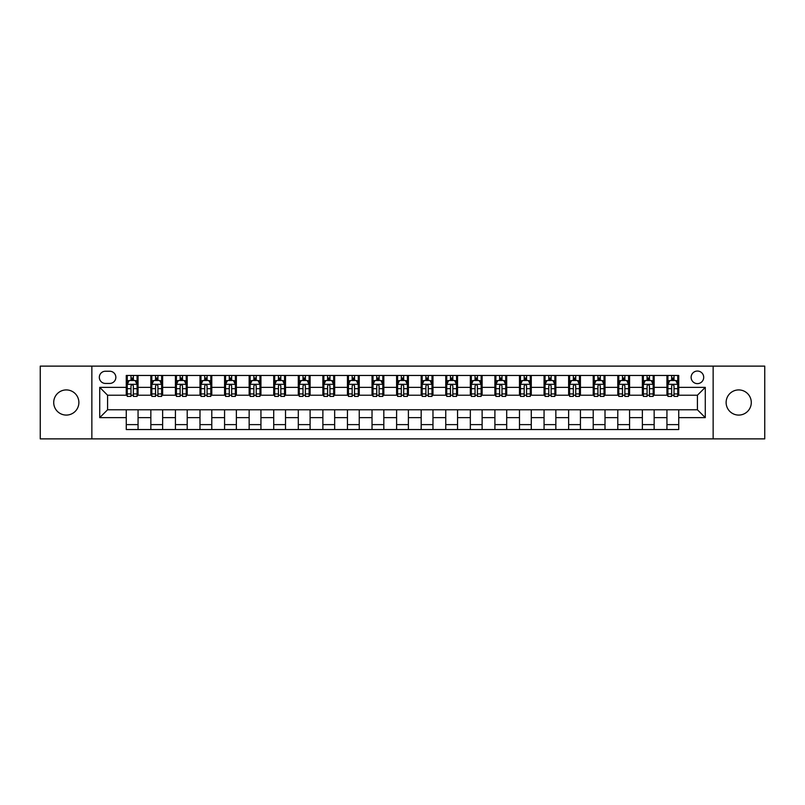 <?xml version="1.0" encoding="UTF-8"?>
<svg xmlns="http://www.w3.org/2000/svg" width="805" height="805" viewBox="0 0 805 805"><rect width="100%" height="100%" fill="white"/><g stroke="black" fill="none" stroke-linecap="round" stroke-linejoin="round"><path stroke-width="1.21" d="M738.698 389.922A12.578 12.578 0 0 0 726.12 402.5A12.578 12.578 0 0 0 738.698 415.078A12.578 12.578 0 0 0 751.286 402.5A12.578 12.578 0 0 0 738.698 389.922M66.302 389.922A12.578 12.578 0 0 0 53.714 402.5A12.578 12.578 0 0 0 66.302 415.078A12.578 12.578 0 0 0 78.88 402.5A12.578 12.578 0 0 0 66.302 389.922M697.412 371.045A6.289 6.289 0 0 0 691.123 377.334A6.289 6.289 0 0 0 697.412 383.623A6.289 6.289 0 0 0 703.701 377.334A6.289 6.289 0 0 0 697.412 371.045M713.139 438.876L764.75 438.876L764.75 366.124L713.139 366.124L713.139 438.876L91.861 438.876L91.861 366.124L40.25 366.124L40.25 438.876L91.861 438.876M105.425 383.432L109.752 383.432A6.098 6.098 0 0 0 115.85 377.334A6.098 6.098 0 0 0 109.752 371.236L105.425 371.236A6.098 6.098 0 0 0 99.327 377.334A6.098 6.098 0 0 0 105.425 383.432M713.139 366.124L91.861 366.124M126.264 417.634L99.719 417.634L99.719 387.366L126.264 387.366L126.264 395.225L107.588 395.225L107.588 409.775L126.264 409.775L126.264 429.538L678.736 429.538L678.736 409.775L697.412 409.775L697.412 395.225L678.736 395.225L678.736 387.366L705.281 387.366L705.281 417.634L678.736 417.634M678.736 387.366L678.736 375.462L126.264 375.462L126.264 387.366M666.942 375.462L666.942 395.225L667.919 395.225M671.652 395.225L674.016 395.225M677.75 395.225L678.736 395.225M666.942 395.225L653.177 395.225M642.36 375.462L642.36 395.225L643.346 395.225M647.079 395.225L649.444 395.225M642.36 395.225L628.594 395.225M617.787 375.462L617.787 395.225L618.773 395.225M622.507 395.225L624.861 395.225M617.787 395.225L604.022 395.225M593.215 375.462L593.215 395.225L594.191 395.225M597.924 395.225L600.288 395.225M593.215 395.225L579.449 395.225M568.632 375.462L568.632 395.225L569.618 395.225M573.351 395.225L575.716 395.225M568.632 395.225L554.866 395.225M544.059 375.462L544.059 395.225L545.045 395.225M548.779 395.225L551.133 395.225M544.059 395.225L530.294 395.225M519.487 375.462L519.487 395.225L520.463 395.225M524.196 395.225L526.561 395.225M519.487 395.225L505.721 395.225M494.904 375.462L494.904 395.225L495.89 395.225M499.623 395.225L501.988 395.225M494.904 395.225L481.138 395.225M470.331 375.462L470.331 395.225L471.317 395.225M475.051 395.225L477.405 395.225M470.331 395.225L456.566 395.225M445.759 375.462L445.759 395.225L446.735 395.225M450.468 395.225L452.833 395.225M445.759 395.225L431.993 395.225M421.176 375.462L421.176 395.225L422.162 395.225M425.895 395.225L428.26 395.225M421.176 395.225L407.411 395.225M396.603 375.462L396.603 395.225L397.59 395.225M401.323 395.225L403.677 395.225M396.603 395.225L382.838 395.225M372.031 375.462L372.031 395.225L373.007 395.225M376.74 395.225L379.105 395.225M372.031 395.225L358.265 395.225M347.448 375.462L347.448 395.225L348.434 395.225M352.167 395.225L354.532 395.225M347.448 395.225L333.683 395.225M322.875 375.462L322.875 395.225L323.862 395.225M327.595 395.225L329.949 395.225M322.875 395.225L309.11 395.225M298.303 375.462L298.303 395.225L299.279 395.225M303.012 395.225L305.377 395.225M298.303 395.225L284.537 395.225M273.72 375.462L273.72 395.225L274.706 395.225M278.439 395.225L280.804 395.225M273.72 395.225L259.955 395.225M249.148 375.462L249.148 395.225L250.134 395.225M253.867 395.225L256.221 395.225M249.148 395.225L235.382 395.225M224.575 375.462L224.575 395.225L225.551 395.225M229.284 395.225L231.649 395.225M224.575 395.225L210.809 395.225M199.992 375.462L199.992 395.225L200.978 395.225M204.712 395.225L207.076 395.225M199.992 395.225L186.227 395.225M175.42 375.462L175.42 395.225L176.406 395.225M180.139 395.225L182.494 395.225M175.42 395.225L161.654 395.225M150.847 375.462L150.847 395.225L151.823 395.225M155.556 395.225L157.921 395.225M150.847 395.225L137.081 395.225M126.264 395.225L127.25 395.225M130.984 395.225L133.348 395.225M126.264 409.775L138.058 409.775L138.058 429.538M678.736 409.775L138.058 409.775M138.058 375.462L138.058 395.225M126.264 380.383L127.25 380.383M130.984 380.383L133.348 380.383M137.081 380.383L138.058 380.383M126.264 424.617L138.058 424.617M150.847 409.775L150.847 429.538M162.64 375.462L162.64 395.225M150.847 380.383L151.823 380.383M155.556 380.383L157.921 380.383M161.654 380.383L162.64 380.383M162.64 409.775L162.64 429.538M150.847 424.617L162.64 424.617M175.42 409.775L175.42 429.538M187.213 409.775L187.213 429.538M175.42 424.617L187.213 424.617M187.213 375.462L187.213 395.225M175.42 380.383L176.406 380.383M180.139 380.383L182.494 380.383M186.227 380.383L187.213 380.383M199.992 409.775L199.992 429.538M211.785 409.775L211.785 429.538M199.992 424.617L211.785 424.617M211.785 375.462L211.785 395.225M199.992 380.383L200.978 380.383M204.712 380.383L207.076 380.383M210.809 380.383L211.785 380.383M224.575 409.775L224.575 429.538M236.368 409.775L236.368 429.538M224.575 424.617L236.368 424.617M236.368 375.462L236.368 395.225M224.575 380.383L225.551 380.383M229.284 380.383L231.649 380.383M235.382 380.383L236.368 380.383M249.148 409.775L249.148 429.538M260.941 409.775L260.941 429.538M249.148 424.617L260.941 424.617M260.941 375.462L260.941 395.225M249.148 380.383L250.134 380.383M253.867 380.383L256.221 380.383M259.955 380.383L260.941 380.383M273.72 409.775L273.72 429.538M285.513 409.775L285.513 429.538M273.72 424.617L285.513 424.617M285.513 375.462L285.513 395.225M273.72 380.383L274.706 380.383M278.439 380.383L280.804 380.383M284.537 380.383L285.513 380.383M298.303 409.775L298.303 429.538M310.096 409.775L310.096 429.538M298.303 424.617L310.096 424.617M310.096 375.462L310.096 395.225M298.303 380.383L299.279 380.383M303.012 380.383L305.377 380.383M309.11 380.383L310.096 380.383M322.875 409.775L322.875 429.538M334.669 409.775L334.669 429.538M322.875 424.617L334.669 424.617M334.669 375.462L334.669 395.225M322.875 380.383L323.862 380.383M327.595 380.383L329.949 380.383M333.683 380.383L334.669 380.383M347.448 409.775L347.448 429.538M359.241 409.775L359.241 429.538M347.448 424.617L359.241 424.617M359.241 375.462L359.241 395.225M347.448 380.383L348.434 380.383M352.167 380.383L354.532 380.383M358.265 380.383L359.241 380.383M372.031 409.775L372.031 429.538M383.824 409.775L383.824 429.538M372.031 424.617L383.824 424.617M383.824 375.462L383.824 395.225M372.031 380.383L373.007 380.383M376.74 380.383L379.105 380.383M382.838 380.383L383.824 380.383M396.603 409.775L396.603 429.538M408.397 409.775L408.397 429.538M396.603 424.617L408.397 424.617M408.397 375.462L408.397 395.225M396.603 380.383L397.59 380.383M401.323 380.383L403.677 380.383M407.411 380.383L408.397 380.383M421.176 409.775L421.176 429.538M432.969 409.775L432.969 429.538M421.176 424.617L432.969 424.617M432.969 375.462L432.969 395.225M421.176 380.383L422.162 380.383M425.895 380.383L428.26 380.383M431.993 380.383L432.969 380.383M445.759 409.775L445.759 429.538M457.552 409.775L457.552 429.538M445.759 424.617L457.552 424.617M457.552 375.462L457.552 395.225M445.759 380.383L446.735 380.383M450.468 380.383L452.833 380.383M456.566 380.383L457.552 380.383M470.331 409.775L470.331 429.538M482.125 409.775L482.125 429.538M470.331 424.617L482.125 424.617M482.125 375.462L482.125 395.225M470.331 380.383L471.317 380.383M475.051 380.383L477.405 380.383M481.138 380.383L482.125 380.383M494.904 409.775L494.904 429.538M506.697 409.775L506.697 429.538M494.904 424.617L506.697 424.617M506.697 375.462L506.697 395.225M494.904 380.383L495.89 380.383M499.623 380.383L501.988 380.383M505.721 380.383L506.697 380.383M519.487 409.775L519.487 429.538M531.28 409.775L531.28 429.538M519.487 424.617L531.28 424.617M531.28 375.462L531.28 395.225M519.487 380.383L520.463 380.383M524.196 380.383L526.561 380.383M530.294 380.383L531.28 380.383M544.059 409.775L544.059 429.538M555.853 409.775L555.853 429.538M544.059 424.617L555.853 424.617M555.853 375.462L555.853 395.225M544.059 380.383L545.045 380.383M548.779 380.383L551.133 380.383M554.866 380.383L555.853 380.383M568.632 409.775L568.632 429.538M580.425 409.775L580.425 429.538M568.632 424.617L580.425 424.617M580.425 375.462L580.425 395.225M568.632 380.383L569.618 380.383M573.351 380.383L575.716 380.383M579.449 380.383L580.425 380.383M593.215 409.775L593.215 429.538M605.008 409.775L605.008 429.538M593.215 424.617L605.008 424.617M605.008 375.462L605.008 395.225M593.215 380.383L594.191 380.383M597.924 380.383L600.288 380.383M604.022 380.383L605.008 380.383M617.787 409.775L617.787 429.538M629.58 409.775L629.58 429.538M617.787 424.617L629.58 424.617M629.58 375.462L629.58 395.225M617.787 380.383L618.773 380.383M622.507 380.383L624.861 380.383M628.594 380.383L629.58 380.383M642.36 409.775L642.36 429.538M654.153 409.775L654.153 429.538M642.36 424.617L654.153 424.617M654.153 375.462L654.153 395.225M642.36 380.383L643.346 380.383M647.079 380.383L649.444 380.383M653.177 380.383L654.153 380.383M666.942 409.775L666.942 429.538M666.942 424.617L678.736 424.617M666.942 380.383L667.919 380.383M671.652 380.383L674.016 380.383M677.75 380.383L678.736 380.383M107.588 395.225L99.719 387.366M107.588 409.775L99.719 417.634M705.281 387.366L697.412 395.225M705.281 417.634L697.412 409.775M133.348 378.018L130.984 378.018M137.081 393.937L133.348 393.937L133.348 396.402L137.081 396.402L137.081 384.408L135.109 380.483L129.213 380.483L127.25 384.408L127.25 396.402L130.984 396.402L130.984 393.937L127.25 393.937M127.25 384.408L127.25 375.462M137.081 384.408L137.081 375.462M130.984 380.483L130.984 375.462M133.348 375.462L133.348 380.483M133.348 393.937L133.348 385.887C132.563 384.367 131.768 384.367 130.984 385.887L130.984 393.937M157.921 378.018L155.556 378.018M161.654 393.937L157.921 393.937L157.921 396.402L161.654 396.402L161.654 384.408L159.692 380.483L153.795 380.483L151.823 384.408L151.823 396.402L155.556 396.402L155.556 393.937L151.823 393.937M151.823 384.408L151.823 375.462M161.654 384.408L161.654 375.462M155.556 380.483L155.556 375.462M157.921 375.462L157.921 380.483M157.921 393.937L157.921 385.887C157.136 384.367 156.351 384.367 155.556 385.887L155.556 393.937M182.494 378.018L180.139 378.018M186.227 393.937L182.494 393.937L182.494 396.402L186.227 396.402L186.227 384.408L184.265 380.483L178.368 380.483L176.406 384.408L176.406 396.402L180.139 396.402L180.139 393.937L176.406 393.937M176.406 384.408L176.406 375.462M186.227 384.408L186.227 375.462M180.139 380.483L180.139 375.462M182.494 375.462L182.494 380.483M182.494 393.937L182.494 385.887C181.709 384.367 180.924 384.367 180.139 385.887L180.139 393.937M207.076 378.018L204.712 378.018M210.809 393.937L207.076 393.937L207.076 396.402L210.809 396.402L210.809 384.408L208.837 380.483L202.941 380.483L200.978 384.408L200.978 396.402L204.712 396.402L204.712 393.937L200.978 393.937M200.978 384.408L200.978 375.462M210.809 384.408L210.809 375.462M204.712 380.483L204.712 375.462M207.076 375.462L207.076 380.483M207.076 393.937L207.076 385.887C206.291 384.367 205.496 384.367 204.712 385.887L204.712 393.937M231.649 378.018L229.284 378.018M235.382 393.937L231.649 393.937L231.649 396.402L235.382 396.402L235.382 384.408L233.42 380.483L227.523 380.483L225.551 384.408L225.551 396.402L229.284 396.402L229.284 393.937L225.551 393.937M225.551 384.408L225.551 375.462M235.382 384.408L235.382 375.462M229.284 380.483L229.284 375.462M231.649 375.462L231.649 380.483M231.649 393.937L231.649 385.887C230.864 384.367 230.079 384.367 229.284 385.887L229.284 393.937M256.221 378.018L253.867 378.018M259.955 393.937L256.221 393.937L256.221 396.402L259.955 396.402L259.955 384.408L257.992 380.483L252.096 380.483L250.134 384.408L250.134 396.402L253.867 396.402L253.867 393.937L250.134 393.937M250.134 384.408L250.134 375.462M259.955 384.408L259.955 375.462M253.867 380.483L253.867 375.462M256.221 375.462L256.221 380.483M256.221 393.937L256.221 385.887C255.437 384.367 254.652 384.367 253.867 385.887L253.867 393.937M280.804 378.018L278.439 378.018M284.537 393.937L280.804 393.937L280.804 396.402L284.537 396.402L284.537 384.408L282.565 380.483L276.668 380.483L274.706 384.408L274.706 396.402L278.439 396.402L278.439 393.937L274.706 393.937M274.706 384.408L274.706 375.462M284.537 384.408L284.537 375.462M278.439 380.483L278.439 375.462M280.804 375.462L280.804 380.483M280.804 393.937L280.804 385.887C280.019 384.367 279.224 384.367 278.439 385.887L278.439 393.937M305.377 378.018L303.012 378.018M309.11 393.937L305.377 393.937L305.377 396.402L309.11 396.402L309.11 384.408L307.148 380.483L301.251 380.483L299.279 384.408L299.279 396.402L303.012 396.402L303.012 393.937L299.279 393.937M299.279 384.408L299.279 375.462M309.11 384.408L309.11 375.462M303.012 380.483L303.012 375.462M305.377 375.462L305.377 380.483M305.377 393.937L305.377 385.887C304.592 384.367 303.807 384.367 303.012 385.887L303.012 393.937M329.949 378.018L327.595 378.018M333.683 393.937L329.949 393.937L329.949 396.402L333.683 396.402L333.683 384.408L331.72 380.483L325.824 380.483L323.862 384.408L323.862 396.402L327.595 396.402L327.595 393.937L323.862 393.937M323.862 384.408L323.862 375.462M333.683 384.408L333.683 375.462M327.595 380.483L327.595 375.462M329.949 375.462L329.949 380.483M329.949 393.937L329.949 385.887C329.165 384.367 328.38 384.367 327.595 385.887L327.595 393.937M354.532 378.018L352.167 378.018M358.265 393.937L354.532 393.937L354.532 396.402L358.265 396.402L358.265 384.408L356.293 380.483L350.396 380.483L348.434 384.408L348.434 396.402L352.167 396.402L352.167 393.937L348.434 393.937M348.434 384.408L348.434 375.462M358.265 384.408L358.265 375.462M352.167 380.483L352.167 375.462M354.532 375.462L354.532 380.483M354.532 393.937L354.532 385.887C353.747 384.367 352.952 384.367 352.167 385.887L352.167 393.937M379.105 378.018L376.74 378.018M382.838 393.937L379.105 393.937L379.105 396.402L382.838 396.402L382.838 384.408L380.876 380.483L374.979 380.483L373.007 384.408L373.007 396.402L376.74 396.402L376.74 393.937L373.007 393.937M373.007 384.408L373.007 375.462M382.838 384.408L382.838 375.462M376.74 380.483L376.74 375.462M379.105 375.462L379.105 380.483M379.105 393.937L379.105 385.887C378.32 384.367 377.535 384.367 376.74 385.887L376.74 393.937M403.677 378.018L401.323 378.018M407.411 393.937L403.677 393.937L403.677 396.402L407.411 396.402L407.411 384.408L405.448 380.483L399.552 380.483L397.59 384.408L397.59 396.402L401.323 396.402L401.323 393.937L397.59 393.937M397.59 384.408L397.59 375.462M407.411 384.408L407.411 375.462M401.323 380.483L401.323 375.462M403.677 375.462L403.677 380.483M403.677 393.937L403.677 385.887C402.892 384.367 402.108 384.367 401.323 385.887L401.323 393.937M428.26 378.018L425.895 378.018M431.993 393.937L428.26 393.937L428.26 396.402L431.993 396.402L431.993 384.408L430.021 380.483L424.124 380.483L422.162 384.408L422.162 396.402L425.895 396.402L425.895 393.937L422.162 393.937M422.162 384.408L422.162 375.462M431.993 384.408L431.993 375.462M425.895 380.483L425.895 375.462M428.26 375.462L428.26 380.483M428.26 393.937L428.26 385.887C427.475 384.367 426.68 384.367 425.895 385.887L425.895 393.937M452.833 378.018L450.468 378.018M456.566 393.937L452.833 393.937L452.833 396.402L456.566 396.402L456.566 384.408L454.604 380.483L448.707 380.483L446.735 384.408L446.735 396.402L450.468 396.402L450.468 393.937L446.735 393.937M446.735 384.408L446.735 375.462M456.566 384.408L456.566 375.462M450.468 380.483L450.468 375.462M452.833 375.462L452.833 380.483M452.833 393.937L452.833 385.887C452.048 384.367 451.263 384.367 450.468 385.887L450.468 393.937M477.405 378.018L475.051 378.018M481.138 393.937L477.405 393.937L477.405 396.402L481.138 396.402L481.138 384.408L479.176 380.483L473.28 380.483L471.317 384.408L471.317 396.402L475.051 396.402L475.051 393.937L471.317 393.937M471.317 384.408L471.317 375.462M481.138 384.408L481.138 375.462M475.051 380.483L475.051 375.462M477.405 375.462L477.405 380.483M477.405 393.937L477.405 385.887C476.62 384.367 475.836 384.367 475.051 385.887L475.051 393.937M501.988 378.018L499.623 378.018M505.721 393.937L501.988 393.937L501.988 396.402L505.721 396.402L505.721 384.408L503.749 380.483L497.852 380.483L495.89 384.408L495.89 396.402L499.623 396.402L499.623 393.937L495.89 393.937M495.89 384.408L495.89 375.462M505.721 384.408L505.721 375.462M499.623 380.483L499.623 375.462M501.988 375.462L501.988 380.483M501.988 393.937L501.988 385.887C501.203 384.367 500.408 384.367 499.623 385.887L499.623 393.937M526.561 378.018L524.196 378.018M530.294 393.937L526.561 393.937L526.561 396.402L530.294 396.402L530.294 384.408L528.332 380.483L522.435 380.483L520.463 384.408L520.463 396.402L524.196 396.402L524.196 393.937L520.463 393.937M520.463 384.408L520.463 375.462M530.294 384.408L530.294 375.462M524.196 380.483L524.196 375.462M526.561 375.462L526.561 380.483M526.561 393.937L526.561 385.887C525.776 384.367 524.991 384.367 524.196 385.887L524.196 393.937M551.133 378.018L548.779 378.018M554.866 393.937L551.133 393.937L551.133 396.402L554.866 396.402L554.866 384.408L552.904 380.483L547.008 380.483L545.045 384.408L545.045 396.402L548.779 396.402L548.779 393.937L545.045 393.937M545.045 384.408L545.045 375.462M554.866 384.408L554.866 375.462M548.779 380.483L548.779 375.462M551.133 375.462L551.133 380.483M551.133 393.937L551.133 385.887C550.348 384.367 549.563 384.367 548.779 385.887L548.779 393.937M575.716 378.018L573.351 378.018M579.449 393.937L575.716 393.937L575.716 396.402L579.449 396.402L579.449 384.408L577.477 380.483L571.58 380.483L569.618 384.408L569.618 396.402L573.351 396.402L573.351 393.937L569.618 393.937M569.618 384.408L569.618 375.462M579.449 384.408L579.449 375.462M573.351 380.483L573.351 375.462M575.716 375.462L575.716 380.483M575.716 393.937L575.716 385.887C574.931 384.367 574.136 384.367 573.351 385.887L573.351 393.937M600.288 378.018L597.924 378.018M604.022 393.937L600.288 393.937L600.288 396.402L604.022 396.402L604.022 384.408L602.06 380.483L596.163 380.483L594.191 384.408L594.191 396.402L597.924 396.402L597.924 393.937L594.191 393.937M594.191 384.408L594.191 375.462M604.022 384.408L604.022 375.462M597.924 380.483L597.924 375.462M600.288 375.462L600.288 380.483M600.288 393.937L600.288 385.887C599.504 384.367 598.719 384.367 597.924 385.887L597.924 393.937M624.861 378.018L622.507 378.018M628.594 393.937L624.861 393.937L624.861 396.402L628.594 396.402L628.594 384.408L626.632 380.483L620.736 380.483L618.773 384.408L618.773 396.402L622.507 396.402L622.507 393.937L618.773 393.937M618.773 384.408L618.773 375.462M628.594 384.408L628.594 375.462M622.507 380.483L622.507 375.462M624.861 375.462L624.861 380.483M624.861 393.937L624.861 385.887C624.076 384.367 623.291 384.367 622.507 385.887L622.507 393.937M649.444 378.018L647.079 378.018M653.177 393.937L649.444 393.937L649.444 396.402L653.177 396.402L653.177 384.408L651.205 380.483L645.308 380.483L643.346 384.408L643.346 396.402L647.079 396.402L647.079 393.937L643.346 393.937M643.346 384.408L643.346 375.462M653.177 384.408L653.177 375.462M647.079 380.483L647.079 375.462M649.444 375.462L649.444 380.483M649.444 393.937L649.444 385.887C648.659 384.367 647.864 384.367 647.079 385.887L647.079 393.937M674.016 378.018L671.652 378.018M677.75 393.937L674.016 393.937L674.016 396.402L677.75 396.402L677.75 384.408L675.787 380.483L669.891 380.483L667.919 384.408L667.919 396.402L671.652 396.402L671.652 393.937L667.919 393.937M667.919 384.408L667.919 375.462M677.75 384.408L677.75 375.462M671.652 380.483L671.652 375.462M674.016 375.462L674.016 380.483M674.016 393.937L674.016 385.887C673.232 384.367 672.447 384.367 671.652 385.887L671.652 393.937M150.847 417.634L138.058 417.634M150.847 387.366L138.058 387.366M175.42 387.366L162.64 387.366M175.42 417.634L162.64 417.634M199.992 387.366L187.213 387.366M199.992 417.634L187.213 417.634M224.575 387.366L211.785 387.366M224.575 417.634L211.785 417.634M249.148 387.366L236.368 387.366M249.148 417.634L236.368 417.634M273.72 387.366L260.941 387.366M273.72 417.634L260.941 417.634M298.303 387.366L285.513 387.366M298.303 417.634L285.513 417.634M322.875 387.366L310.096 387.366M322.875 417.634L310.096 417.634M347.448 387.366L334.669 387.366M347.448 417.634L334.669 417.634M372.031 387.366L359.241 387.366M372.031 417.634L359.241 417.634M396.603 387.366L383.824 387.366M396.603 417.634L383.824 417.634M421.176 387.366L408.397 387.366M421.176 417.634L408.397 417.634M445.759 387.366L432.969 387.366M445.759 417.634L432.969 417.634M470.331 387.366L457.552 387.366M470.331 417.634L457.552 417.634M494.904 387.366L482.125 387.366M494.904 417.634L482.125 417.634M519.487 387.366L506.697 387.366M519.487 417.634L506.697 417.634M544.059 387.366L531.28 387.366M544.059 417.634L531.28 417.634M568.632 387.366L555.853 387.366M568.632 417.634L555.853 417.634M593.215 387.366L580.425 387.366M593.215 417.634L580.425 417.634M617.787 387.366L605.008 387.366M617.787 417.634L605.008 417.634M642.36 387.366L629.58 387.366M642.36 417.634L629.58 417.634M666.942 387.366L654.153 387.366M666.942 417.634L654.153 417.634M137.031 384.317L127.301 384.317M127.25 380.715L129.102 380.715M135.23 380.715L137.081 380.715M130.984 388.674L127.25 388.674M137.081 388.674L133.348 388.674M133.348 379.276L130.984 379.276M161.604 384.317L151.873 384.317M151.823 380.715L153.675 380.715M159.803 380.715L161.654 380.715M155.556 388.674L151.823 388.674M161.654 388.674L157.921 388.674M157.921 379.276L155.556 379.276M186.186 384.317L176.446 384.317M176.406 380.715L178.247 380.715M184.385 380.715L186.227 380.715M180.139 388.674L176.406 388.674M186.227 388.674L182.494 388.674M182.494 379.276L180.139 379.276M210.759 384.317L201.029 384.317M200.978 380.715L202.83 380.715M208.958 380.715L210.809 380.715M204.712 388.674L200.978 388.674M210.809 388.674L207.076 388.674M207.076 379.276L204.712 379.276M235.332 384.317L225.601 384.317M225.551 380.715L227.402 380.715M233.531 380.715L235.382 380.715M229.284 388.674L225.551 388.674M235.382 388.674L231.649 388.674M231.649 379.276L229.284 379.276M259.914 384.317L250.174 384.317M250.134 380.715L251.975 380.715M258.113 380.715L259.955 380.715M253.867 388.674L250.134 388.674M259.955 388.674L256.221 388.674M256.221 379.276L253.867 379.276M284.487 384.317L274.757 384.317M274.706 380.715L276.558 380.715M282.686 380.715L284.537 380.715M278.439 388.674L274.706 388.674M284.537 388.674L280.804 388.674M280.804 379.276L278.439 379.276M309.06 384.317L299.329 384.317M299.279 380.715L301.13 380.715M307.258 380.715L309.11 380.715M303.012 388.674L299.279 388.674M309.11 388.674L305.377 388.674M305.377 379.276L303.012 379.276M333.642 384.317L323.902 384.317M323.862 380.715L325.703 380.715M331.841 380.715L333.683 380.715M327.595 388.674L323.862 388.674M333.683 388.674L329.949 388.674M329.949 379.276L327.595 379.276M358.215 384.317L348.485 384.317M348.434 380.715L350.286 380.715M356.414 380.715L358.265 380.715M352.167 388.674L348.434 388.674M358.265 388.674L354.532 388.674M354.532 379.276L352.167 379.276M382.788 384.317L373.057 384.317M373.007 380.715L374.858 380.715M380.986 380.715L382.838 380.715M376.74 388.674L373.007 388.674M382.838 388.674L379.105 388.674M379.105 379.276L376.74 379.276M407.37 384.317L397.63 384.317M397.59 380.715L399.431 380.715M405.569 380.715L407.411 380.715M401.323 388.674L397.59 388.674M407.411 388.674L403.677 388.674M403.677 379.276L401.323 379.276M431.943 384.317L422.212 384.317M422.162 380.715L424.014 380.715M430.142 380.715L431.993 380.715M425.895 388.674L422.162 388.674M431.993 388.674L428.26 388.674M428.26 379.276L425.895 379.276M456.516 384.317L446.785 384.317M446.735 380.715L448.586 380.715M454.714 380.715L456.566 380.715M450.468 388.674L446.735 388.674M456.566 388.674L452.833 388.674M452.833 379.276L450.468 379.276M481.098 384.317L471.358 384.317M471.317 380.715L473.159 380.715M479.297 380.715L481.138 380.715M475.051 388.674L471.317 388.674M481.138 388.674L477.405 388.674M477.405 379.276L475.051 379.276M505.671 384.317L495.94 384.317M495.89 380.715L497.742 380.715M503.87 380.715L505.721 380.715M499.623 388.674L495.89 388.674M505.721 388.674L501.988 388.674M501.988 379.276L499.623 379.276M530.243 384.317L520.513 384.317M520.463 380.715L522.314 380.715M528.442 380.715L530.294 380.715M524.196 388.674L520.463 388.674M530.294 388.674L526.561 388.674M526.561 379.276L524.196 379.276M554.826 384.317L545.086 384.317M545.045 380.715L546.887 380.715M553.025 380.715L554.866 380.715M548.779 388.674L545.045 388.674M554.866 388.674L551.133 388.674M551.133 379.276L548.779 379.276M579.399 384.317L569.668 384.317M569.618 380.715L571.47 380.715M577.598 380.715L579.449 380.715M573.351 388.674L569.618 388.674M579.449 388.674L575.716 388.674M575.716 379.276L573.351 379.276M603.971 384.317L594.241 384.317M594.191 380.715L596.042 380.715M602.17 380.715L604.022 380.715M597.924 388.674L594.191 388.674M604.022 388.674L600.288 388.674M600.288 379.276L597.924 379.276M628.554 384.317L618.814 384.317M618.773 380.715L620.615 380.715M626.753 380.715L628.594 380.715M622.507 388.674L618.773 388.674M628.594 388.674L624.861 388.674M624.861 379.276L622.507 379.276M653.127 384.317L643.396 384.317M643.346 380.715L645.197 380.715M651.326 380.715L653.177 380.715M647.079 388.674L643.346 388.674M653.177 388.674L649.444 388.674M649.444 379.276L647.079 379.276M677.699 384.317L667.969 384.317M667.919 380.715L669.77 380.715M675.898 380.715L677.75 380.715M671.652 388.674L667.919 388.674M677.75 388.674L674.016 388.674M674.016 379.276L671.652 379.276"/></g></svg>
